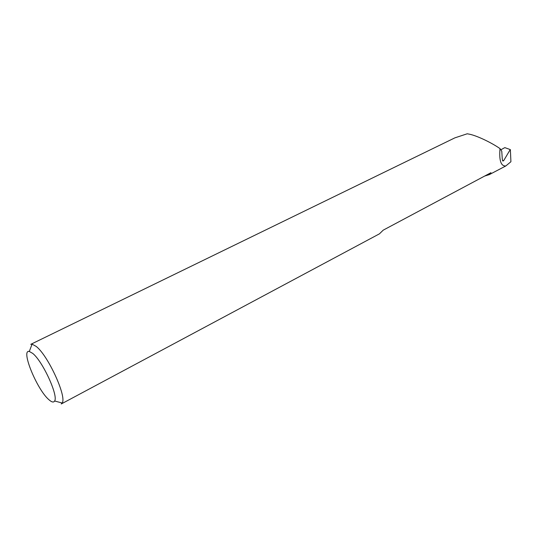 <?xml version="1.0" encoding="UTF-8"?>
<svg xmlns="http://www.w3.org/2000/svg" width="538" height="538" viewBox="0 0 538 538"><rect width="100%" height="100%" fill="white"/><g stroke="black" fill="none" stroke-linecap="round" stroke-linejoin="round"><path stroke-width="0.81" d="M489.277 174.635L505.801 165.966C500.939 166.276 499.008 160.485 500.01 148.596C491.147 142.422 476.574 135.569 469.392 134.191L467.206 133.787L454.879 137.856L30.774 344.333L32.092 344.159L36.16 346.391C48.084 355.457 67.068 396.997 62.159 403.009L61.251 403.971L379.445 233.835L383.211 230.163L490.972 172.691L489.277 174.635L484.664 176.054M32.704 353.392L29.308 351.449C20.457 349.216 36.86 389.364 48.75 399.566C51.688 402.236 53.645 402.713 54.62 400.992C58.541 395.847 42.63 361.153 32.704 353.392M502.499 160.425L503.608 160.761L502.754 160.99L502.27 158.952L501.766 151.191L500.01 148.596M505.801 165.966L510.918 161.736L510.367 149.625L504.832 147.627L500.831 149.799M503.608 160.761L510.185 149.665M504.832 147.627L510.253 149.584M29.308 351.449L32.092 344.159M54.62 400.992L62.159 403.009"/></g></svg>
